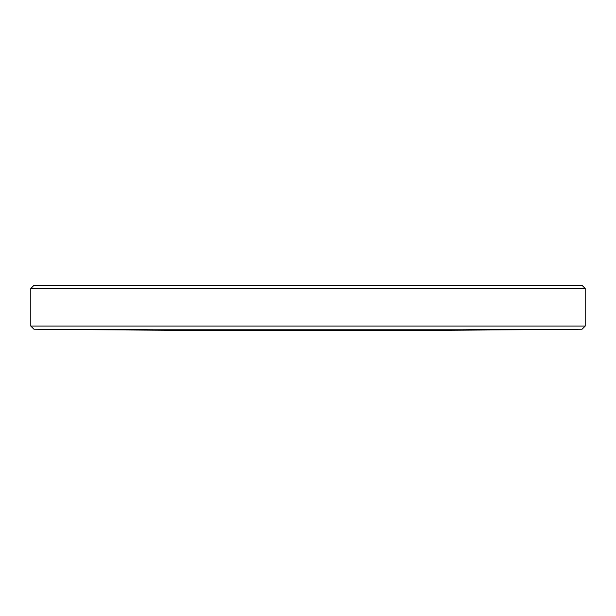 <?xml version="1.0" encoding="UTF-8"?>
<svg xmlns="http://www.w3.org/2000/svg" width="616" height="616" viewBox="0 0 616 616"><rect width="100%" height="100%" fill="white"/><g stroke="black" fill="none" stroke-linecap="round" stroke-linejoin="round"><path stroke-width="0.46" stroke-dasharray="3.08 2.31" d="M582.112 285.408L33.888 285.408M585.2 288.496L30.8 288.496M585.2 326.087L30.8 326.087M582.112 329.175L33.888 329.175"/><path stroke-width="0.92" d="M30.8 288.496L33.888 285.408L582.112 285.408L585.2 288.496L30.8 288.496L30.8 326.087L585.2 326.087L585.2 288.496M582.112 329.175A26468.234 26468.234 0 0 1 308 330.592A26468.234 26468.234 0 0 1 33.888 329.175L582.112 329.175L585.2 326.087M33.888 329.175L30.8 326.087"/></g></svg>
